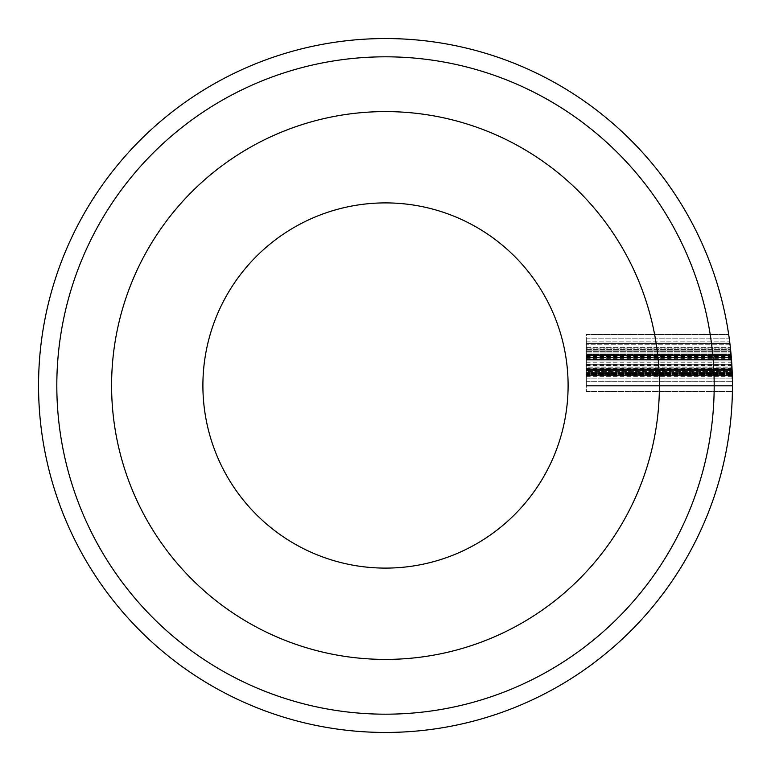 <?xml version="1.0" encoding="UTF-8"?>
<svg xmlns="http://www.w3.org/2000/svg" width="771" height="771" viewBox="0 0 771 771"><rect width="100%" height="100%" fill="white"/><g stroke="black" fill="none" stroke-linecap="round" stroke-linejoin="round"><path stroke-width="0.58" stroke-dasharray="3.85 2.89" d="M714.187 385.5A328.687 328.687 0 0 0 385.5 56.813A328.687 328.687 0 0 0 56.813 385.5A328.687 328.687 0 0 0 385.5 714.187A328.687 328.687 0 0 0 714.187 385.5A328.687 328.687 0 0 0 385.5 56.813A328.687 328.687 0 0 0 56.813 385.5A328.687 328.687 0 0 0 385.5 714.187A328.687 328.687 0 0 0 714.187 385.5A328.687 328.687 0 0 0 385.5 56.813A328.687 328.687 0 0 0 56.813 385.5A328.687 328.687 0 0 0 385.5 714.187A328.687 328.687 0 0 0 714.187 385.5A328.687 328.687 0 0 0 385.5 56.813A328.687 328.687 0 0 0 56.813 385.5A328.687 328.687 0 0 0 385.5 714.187A328.687 328.687 0 0 0 714.187 385.5A328.687 328.687 0 0 1 385.5 714.187A328.687 328.687 0 0 1 56.813 385.5A328.687 328.687 0 0 1 385.5 56.813A328.687 328.687 0 0 1 714.187 385.5M111.593 385.5A273.907 273.907 0 0 0 385.5 659.407A273.907 273.907 0 0 0 659.407 385.5A273.907 273.907 0 0 0 385.5 111.593A273.907 273.907 0 0 0 111.593 385.5A273.907 273.907 0 0 0 385.5 659.407A273.907 273.907 0 0 0 659.407 385.5A273.907 273.907 0 0 0 385.5 111.593A273.907 273.907 0 0 0 111.593 385.5A273.907 273.907 0 0 0 385.5 659.407A273.907 273.907 0 0 0 659.407 385.5A273.907 273.907 0 0 0 385.5 111.593A273.907 273.907 0 0 0 111.593 385.5M586.365 364.673L586.365 385.5L732.45 385.5L586.365 385.5L732.45 385.5L586.365 385.5L732.45 385.5L586.365 385.5L586.365 350.15L586.365 391.495L586.365 338.17L586.365 385.5L586.365 343.558L586.365 385.5L586.365 348.097L586.365 385.5L586.365 348.097L730.426 348.097L586.365 348.097L586.365 385.5L732.45 385.5A346.95 346.95 0 0 0 385.5 38.55A346.95 346.95 0 0 0 38.55 385.5A346.95 346.95 0 0 0 385.5 732.45A346.95 346.95 0 0 0 732.45 385.5A346.95 346.95 0 0 0 385.5 38.55A346.95 346.95 0 0 0 38.55 385.5A346.95 346.95 0 0 0 385.5 732.45A346.95 346.95 0 0 0 732.45 385.5A346.95 346.95 0 0 0 385.5 38.55A346.95 346.95 0 0 0 38.55 385.5A346.95 346.95 0 0 0 385.5 732.45A346.95 346.95 0 0 0 732.45 385.5A346.95 346.95 0 0 0 385.5 38.55A346.95 346.95 0 0 0 38.55 385.5A346.95 346.95 0 0 0 385.5 732.45A346.95 346.95 0 0 0 732.45 385.5L729.906 343.558L732.45 385.5A346.95 346.95 0 0 0 732.296 375.313A346.95 346.95 0 0 1 732.45 385.5L731.101 354.911A346.95 346.95 0 0 1 731.303 357.339A346.95 346.95 0 0 0 731.091 354.872L729.829 342.96L732.238 373.28A346.95 346.95 0 0 0 732.122 370.523A346.95 346.95 0 0 1 732.209 372.557L732.45 385.5A346.95 346.95 0 0 0 731.255 356.684L730.204 346.054A346.95 346.95 0 0 0 728.691 334.575A346.95 346.95 0 0 1 729.607 341.168A346.95 346.95 0 0 0 728.691 334.575A346.95 346.95 0 0 1 732.45 385.5L732.036 368.528A346.95 346.95 0 0 0 731.38 358.332L731.457 359.238A346.95 346.95 0 0 1 732.103 369.916L732.219 372.769A346.95 346.95 0 0 0 731.13 355.229L729.829 342.96L731.824 364.673L732.45 385.5A346.95 346.95 0 0 0 732.296 375.313A346.95 346.95 0 0 1 732.45 385.5L732.016 368.124A346.95 346.95 0 0 1 732.228 373.212L732.277 374.398A346.95 346.95 0 0 0 731.062 354.506L731.053 354.4A346.95 346.95 0 0 1 731.448 359.141L731.351 357.898A346.95 346.95 0 0 1 732.093 369.723L732.45 385.5A346.95 346.95 0 0 0 731.216 356.221L730.339 347.307A346.95 346.95 0 0 0 729.906 343.558L732.016 368.143L729.906 343.558L732.016 368.143L729.906 343.558L732.016 368.143L729.906 343.558L732.016 368.143L729.906 343.558L732.016 368.143L586.365 368.143L586.365 343.558L729.906 343.558A346.95 346.95 0 0 1 732.45 385.5L732.016 368.124A346.95 346.95 0 0 1 732.228 373.212L732.277 374.398A346.95 346.95 0 0 0 731.062 354.506L731.053 354.4A346.95 346.95 0 0 1 731.448 359.141L731.351 357.898A346.95 346.95 0 0 1 732.093 369.723L732.219 372.769A346.95 346.95 0 0 0 731.13 355.229L729.906 343.558A346.95 346.95 0 0 1 732.45 385.5A346.95 346.95 0 0 0 731.814 364.529L731.274 356.963A346.95 346.95 0 0 1 731.496 359.739A346.95 346.95 0 0 0 731.139 355.335L732.209 372.586A346.95 346.95 0 0 1 732.325 376.017L732.45 385.5A346.95 346.95 0 0 0 732.065 369.164L731.351 357.937A346.95 346.95 0 0 0 729.829 342.96L730.58 349.504A346.95 346.95 0 0 0 729.906 343.558A346.95 346.95 0 0 1 732.45 385.5A346.95 346.95 0 0 0 732.392 378.908L732.257 373.819A346.95 346.95 0 0 0 730.763 351.354A346.95 346.95 0 0 1 732.209 372.566L732.45 385.5L731.101 354.911A346.95 346.95 0 0 1 731.303 357.339A346.95 346.95 0 0 0 731.091 354.872L729.829 342.96L732.238 373.28A346.95 346.95 0 0 0 732.122 370.523A346.95 346.95 0 0 1 732.209 372.557L732.45 385.5A346.95 346.95 0 0 0 732.296 375.313A346.95 346.95 0 0 1 732.45 385.5A346.95 346.95 0 0 0 729.906 343.558A346.95 346.95 0 0 1 732.45 385.5A346.95 346.95 0 0 0 732.065 369.164L731.351 357.937A346.95 346.95 0 0 0 729.829 342.96L730.58 349.504A346.95 346.95 0 0 0 729.906 343.558A346.95 346.95 0 0 1 732.45 385.5A346.95 346.95 0 0 0 385.5 38.55A346.95 346.95 0 0 0 38.55 385.5A346.95 346.95 0 0 0 385.5 732.45A346.95 346.95 0 0 0 732.45 385.5L731.824 364.673L732.45 385.5L730.426 348.097L732.45 385.5L731.824 364.673L732.45 385.5L730.426 348.097L732.45 385.5L731.824 364.673L586.365 364.673L586.365 385.5L732.45 385.5A346.95 346.95 0 0 0 731.149 355.508L731.187 355.923A346.95 346.95 0 0 1 732.45 385.5A346.95 346.95 0 0 0 732.431 381.703L732.45 385.5A346.95 346.95 0 0 0 731.284 357.089L731.226 356.395A346.95 346.95 0 0 1 732.45 385.5A346.95 346.95 0 0 0 732.431 381.703L732.431 381.664A346.95 346.95 0 0 1 732.45 385.5L732.45 386.098L732.45 385.5A346.95 346.95 0 0 1 732.402 391.495A346.95 346.95 0 0 0 732.45 385.5L732.45 386.098L732.45 385.5A346.95 346.95 0 0 1 732.402 391.495A346.95 346.95 0 0 0 732.45 385.5L732.45 386.098L732.45 385.5L732.45 386.098L586.365 386.098L586.365 370.523L732.122 370.523L586.365 370.523L586.365 378.908L732.392 378.908L731.872 365.483A346.95 346.95 0 0 1 732.267 374.214L732.228 373.193A346.95 346.95 0 0 0 731.168 355.71A346.95 346.95 0 0 1 732.248 373.79L732.228 373.193A346.95 346.95 0 0 0 731.168 355.71L730.648 350.15L731.168 355.71A346.95 346.95 0 0 1 732.248 373.79L732.267 374.108A346.95 346.95 0 0 0 731.11 355.074A346.95 346.95 0 0 1 732.277 374.533L732.392 378.908L586.365 378.908L586.365 375.381L732.305 375.381L586.365 375.381L586.365 371.622L732.171 371.622L586.365 371.622L586.365 367.15L731.968 367.15L586.365 367.15L586.365 355.315L731.139 355.315L586.365 355.335L586.365 342.96L729.829 342.96L586.365 342.96L586.365 357.937L731.351 357.937L586.365 357.937L586.365 385.5L732.45 385.5A346.95 346.95 0 0 0 729.906 343.558L586.365 343.558L729.906 343.558L586.365 343.558L586.365 368.143L732.016 368.143L586.365 368.143L586.365 343.558L729.906 343.558L586.365 343.558L586.365 368.143L586.365 343.558L729.906 343.558L586.365 343.558L586.365 368.143L732.016 368.143L586.365 368.143L586.365 343.558L729.906 343.558L586.365 343.558L586.365 368.143L586.365 343.558L729.906 343.558L586.365 343.558L586.365 385.5L586.365 375.313L732.296 375.313L586.365 375.313L586.365 385.5L732.45 385.5L586.365 385.5L586.365 364.673L731.824 364.673L586.365 364.673L586.365 385.5L732.45 385.5L586.365 385.5L586.365 343.558L586.365 368.143L732.016 368.143M568.102 385.5A182.602 182.602 0 0 1 385.5 568.102A182.602 182.602 0 0 1 202.898 385.5A182.602 182.602 0 0 1 385.5 202.898A182.602 182.602 0 0 1 568.102 385.5M731.65 361.975L730.908 352.839M730.05 344.762A346.95 346.95 0 0 1 730.763 351.354A346.95 346.95 0 0 0 729.202 338.17A346.95 346.95 0 0 1 730.05 344.762L586.365 344.762L730.05 344.762M586.365 343.558L729.906 343.558L586.365 343.558M730.204 346.054L586.365 346.054L586.365 334.575L728.691 334.575L586.365 334.575L728.691 334.575L586.365 334.575L586.365 385.5L732.45 385.5A346.95 346.95 0 0 1 385.5 732.45A346.95 346.95 0 0 1 38.55 385.5M586.365 349.504L730.58 349.504L586.365 349.504M586.365 341.168L729.607 341.168L586.365 341.168M586.365 375.313L732.296 375.313L586.365 375.313M586.365 346.054L586.365 357.339L731.303 357.339L586.365 357.339L731.303 357.339L586.365 357.339L586.365 354.911L731.101 354.911L586.365 354.911L586.365 350.15L730.648 350.15L731.168 355.71L730.648 350.15L731.11 355.074L730.648 350.15L586.365 350.15L730.648 350.15L586.365 350.15L730.648 350.15L586.365 350.15L730.648 350.15L586.365 350.15L730.648 350.15L586.365 350.15L586.365 352.993L730.927 352.993L586.365 352.993L586.365 366.013L731.901 366.013L586.365 366.013L586.365 372.981L732.228 372.981L586.365 372.981L586.365 386.098L732.45 386.098L586.365 386.098L732.45 386.098L586.365 386.098L732.45 386.098L586.365 386.098L586.365 342.96L729.829 342.96L586.365 342.96L729.829 342.96L586.365 342.96L729.829 342.96L586.365 342.96L729.829 342.96L586.365 342.96L586.365 386.098L732.45 386.098M586.365 338.17L729.202 338.17L586.365 338.17M586.365 351.354L730.763 351.354L586.365 351.354M586.365 359.739L731.496 359.739L586.365 359.739M586.365 356.963L731.274 356.963M586.365 381.664L732.431 381.664M586.365 355.431L731.149 355.431M586.365 374.214L732.267 374.214M586.365 365.483L731.872 365.483M586.365 378.908L586.365 342.96L586.365 386.098L586.365 370.523L586.365 378.908L732.392 378.908M586.365 373.694L732.248 373.694M586.365 347.364L730.349 347.364L586.365 347.364M586.365 381.703L732.431 381.703L586.365 381.703M586.365 391.495L732.402 391.495L586.365 391.495M586.365 373.193L732.228 373.212L586.365 373.193M586.365 355.71L731.168 355.71L586.365 355.71M586.365 359.141L731.448 359.141L586.365 359.141M586.365 354.4L731.053 354.4L586.365 354.4M586.365 374.398L732.277 374.398L586.365 374.398M586.365 368.124L732.016 368.124L586.365 368.124M586.365 357.898L731.351 357.898L586.365 357.898M586.365 347.307L730.339 347.307M586.365 355.074L731.11 355.074L586.365 355.074M586.365 342.96L729.829 342.96L586.365 342.96M586.365 370.523L732.122 370.523L586.365 370.523M586.365 355.315L731.139 355.315M586.365 376.373L732.334 376.373M586.365 369.164L732.065 369.164L586.365 369.164M586.365 354.872L731.091 354.872L586.365 354.872M586.365 360.905L731.573 360.905L586.365 360.905M586.365 372.557L732.209 372.557L586.365 372.557M586.365 373.28L732.238 373.28L586.365 373.28M586.365 373.819L732.257 373.819M586.365 372.566L732.209 372.566L586.365 372.586M586.365 364.529L731.814 364.529M586.365 376.017L732.325 376.017M586.365 362.216L731.669 362.216M586.365 355.229L731.13 355.229L586.365 355.229M586.365 372.769L732.219 372.769L586.365 372.769M586.365 373.79L732.248 373.79L586.365 373.79M586.365 354.506L731.062 354.506L586.365 354.506M586.365 369.723L732.093 369.723L586.365 369.723M586.365 356.221L731.216 356.221M586.365 356.395L731.226 356.395M586.365 357.089L731.284 357.089M586.365 358.332L731.38 358.332M586.365 368.528L732.036 368.528M586.365 369.916L732.103 369.916M586.365 359.238L731.457 359.238M586.365 374.533L732.277 374.533M586.365 374.108L732.267 374.108M586.365 356.684L731.255 356.684M586.365 355.923L731.187 355.923M586.365 355.508L731.149 355.508"/><path stroke-width="1.16" d="M111.593 385.5A273.907 273.907 0 0 0 385.5 659.407A273.907 273.907 0 0 0 659.407 385.5A273.907 273.907 0 0 0 385.5 111.593A273.907 273.907 0 0 0 111.593 385.5M38.55 385.5A346.95 346.95 0 0 1 385.5 38.55A346.95 346.95 0 0 1 732.45 385.5A346.95 346.95 0 0 1 385.5 732.45A346.95 346.95 0 0 1 38.55 385.5A346.95 346.95 0 0 0 385.5 732.45A346.95 346.95 0 0 0 732.45 385.5L732.45 386.098M202.898 385.5A182.602 182.602 0 0 0 385.5 568.102A182.602 182.602 0 0 0 568.102 385.5A182.602 182.602 0 0 0 385.5 202.898A182.602 182.602 0 0 0 202.898 385.5M732.016 368.143L730.908 352.839M731.824 364.673L731.65 361.975M714.187 385.5A328.687 328.687 0 0 0 385.5 56.813A328.687 328.687 0 0 0 56.813 385.5A328.687 328.687 0 0 0 385.5 714.187A328.687 328.687 0 0 0 714.187 385.5"/></g></svg>
